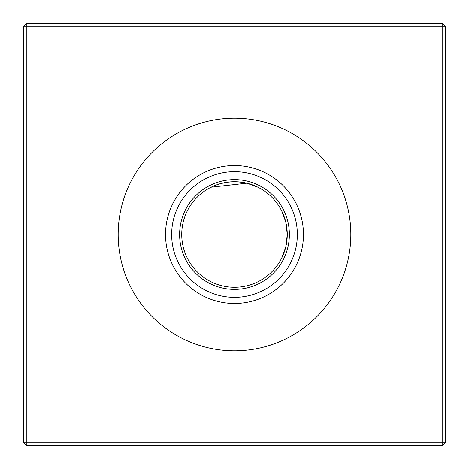 <?xml version="1.0" encoding="UTF-8"?>
<svg xmlns="http://www.w3.org/2000/svg" width="469" height="469" viewBox="0 0 469 469"><rect width="100%" height="100%" fill="white"/><g stroke="black" fill="none" stroke-linecap="round" stroke-linejoin="round"><path stroke-width="0.7" d="M208.758 188.444L211.073 187.225L208.758 188.444M246.805 183.191L211.073 187.225C226.644 179.985 242.268 179.985 257.927 187.225L260.242 188.444L257.927 187.225L246.77 183.186L257.927 187.225L260.242 188.444L257.927 187.225L246.77 183.186L257.927 187.225L260.242 188.444L257.927 187.225L246.77 183.186M285.814 246.782L287.263 234.5L286.893 228.268M285.814 222.236L286.893 228.286L285.814 222.236L286.893 228.286L285.814 222.236L281.775 211.073L280.556 208.758L281.775 211.073M234.5 303.466A68.966 68.966 0 0 1 165.534 234.5A68.966 68.966 0 0 1 234.5 165.534A68.966 68.966 0 0 1 303.466 234.5A68.966 68.966 0 0 1 234.5 303.466M234.5 297.34A62.84 62.84 0 0 1 171.66 234.5A62.84 62.84 0 0 1 234.5 171.66A62.84 62.84 0 0 1 297.34 234.5A62.84 62.84 0 0 1 234.5 297.34M234.5 289.373A54.873 54.873 0 0 1 179.627 234.5A54.873 54.873 0 0 1 234.5 179.627A54.873 54.873 0 0 1 289.373 234.5A54.873 54.873 0 0 1 234.5 289.373M286.893 228.286L285.814 222.23L287.263 234.5A52.763 52.763 0 0 0 234.5 181.738A52.763 52.763 0 0 0 181.738 234.5A52.763 52.763 0 0 0 234.5 287.263A52.763 52.763 0 0 0 287.263 234.5L286.893 240.714M234.5 350.83A116.33 116.33 0 0 1 118.17 234.5A116.33 116.33 0 0 1 234.5 118.17A116.33 116.33 0 0 1 350.83 234.5A116.33 116.33 0 0 1 234.5 350.83M280.556 260.242L281.775 257.927L280.556 260.242M285.803 246.817L281.775 257.927L285.803 246.817M285.809 246.788L281.775 257.927L285.82 246.758M287.263 234.5L286.893 240.732M222.23 183.186L228.274 182.107M234.5 181.738L240.726 182.107M445.55 26.264L445.55 442.736L442.736 445.55L26.264 445.55L26.264 442.736L442.736 442.736L442.736 26.264L26.264 26.264L26.264 442.736L23.45 442.736L23.45 26.264L26.264 26.264L26.264 23.45L442.736 23.45L445.55 26.264L442.736 26.264L442.736 23.45M442.736 445.55L442.736 442.736L445.55 442.736M23.45 442.736L26.264 445.55M23.45 26.264L26.264 23.45"/></g></svg>

